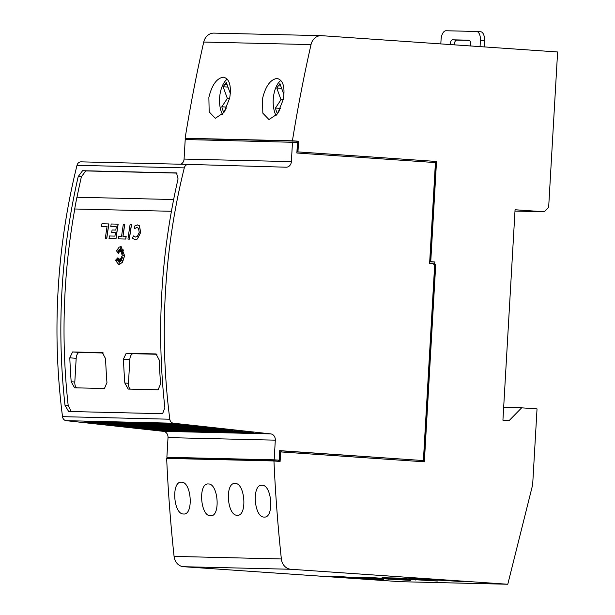 <?xml version="1.0" encoding="UTF-8"?>
<svg xmlns="http://www.w3.org/2000/svg" width="615" height="615" viewBox="0 0 615 615"><rect width="100%" height="100%" fill="white"/><g stroke="black" fill="none" stroke-linecap="round" stroke-linejoin="round"><path stroke-width="0.92" d="M273.36 460.943L167.265 458.421A1366.146 1181.615 91.4 0 0 167.265 458.475L166.665 458.459A1366.146 1181.615 91.4 0 0 174.076 556.398A11.877 10.278 91.4 0 0 183.585 566.715L400.488 581.698L507.782 584.25L290.88 569.267A11.877 10.278 -88.6 0 1 281.363 558.95A1366.146 1181.615 -88.6 0 1 273.959 461.004L273.36 460.996A1366.146 1181.615 -88.6 0 1 273.36 460.943L278.487 461.296L278.549 460.158L279.149 460.174L274.175 459.828L275.305 440.155A5.942 5.135 -88.6 0 0 270.7 433.89L173.453 423.22A4.751 4.113 -88.6 0 1 169.802 419.215A593.975 513.748 -88.6 0 1 165.404 292.74A593.975 513.748 -88.6 0 1 184.292 167.872A4.751 4.113 -88.6 0 1 188.359 164.405L81.088 161.853A4.751 4.113 91.4 0 0 81.072 161.853A4.751 4.113 91.4 0 0 77.006 165.32A593.975 513.748 91.4 0 0 58.11 290.188A593.975 513.748 91.4 0 0 62.515 416.663A4.751 4.113 91.4 0 0 66.166 420.668L163.413 431.338A5.942 5.135 -88.6 0 1 168.018 437.603L166.88 457.283L172.454 457.637L172.4 458.536M161.822 292.655A593.975 513.748 91.4 0 0 164.866 407.73L162.583 413.703L68.642 411.473L65.021 405.354A593.975 513.748 -88.6 0 1 61.984 290.28A593.975 513.748 -88.6 0 1 78.22 176.536L82.587 170.709L176.52 172.938L178.058 178.911A593.975 513.748 91.4 0 0 161.822 292.655M77.013 197.238A593.975 513.748 -88.6 0 1 81.395 176.759L85.762 170.924L177.074 173.099M71.225 411.535L68.204 405.6A593.975 513.748 -88.6 0 1 65.159 290.503A593.975 513.748 -88.6 0 1 74.792 208.992L74.692 208.985A593.975 513.748 -88.6 0 1 76.906 197.238L173.645 199.537M156.01 353.933L159.208 359.975A593.975 513.748 91.4 0 0 160.592 383.875L158.093 389.795L128.22 389.08L124.83 383.03A593.975 513.748 -88.6 0 1 123.446 359.122L126.213 353.225L156.141 353.94M102.367 352.656L105.565 358.699A593.975 513.748 91.4 0 0 106.949 382.599L104.442 388.519L74.576 387.804L71.186 381.754A593.975 513.748 -88.6 0 1 69.802 357.845L72.562 351.949L102.497 352.664M68.204 405.6L65.021 405.354M139.259 232.378L138.452 228.227L136.853 227.55L134.516 228.572L134.247 226.212L137.268 224.898L139.321 225.767L140.597 232.409L137.391 238.951L134.962 239.704L132.486 238.266L133.44 235.937L135.362 237.052L137.245 236.468L139.259 232.378M137.453 224.913L139.428 225.774L140.704 232.416L137.499 238.958L135.016 239.712M124.507 255.755L122.431 262.244L118.849 264.765L115.466 260.306L117.926 257.716L116.327 261.652L118.441 258.669A593.975 513.748 91.4 0 0 118.142 261.536L119.187 258.961L119.049 263.766L119.81 258.976L120.517 261.752L120.602 258.715L122.224 261.306L121.278 257.531L122.562 258.085L121.662 256.171L124.169 255.517L121.824 254.764L123.315 252.688L121.709 253.641L123.484 249.967L121.316 252.281L121.847 249.536L120.602 251.835L120.794 247.568L120.017 251.627L119.602 249.575L119.141 252.235L117.896 249.536L118.388 253.565L116.519 250.805L119.126 247.176L121.078 246.53L124.507 255.755M121.132 246.538L124.607 255.763L122.531 262.251L118.903 264.773M222.499 114.375A20.787 10.424 94 0 1 219.593 98.216A20.787 10.424 94 0 1 227.25 79.104M223.314 77.167C229.387 78.582 231.524 85.516 229.726 97.97L223.906 112.568L215.319 118.288L209.177 111.892L208.862 97.478C211.852 85.047 216.665 78.282 223.314 77.167L223.545 77.175M276.143 115.651A20.787 10.424 94 0 1 273.237 99.492A20.787 10.424 94 0 1 280.901 80.381M276.958 78.443C283.031 79.858 285.168 86.792 283.369 99.246L277.55 113.844L268.963 119.564L262.828 113.168L262.505 98.746C265.496 86.323 270.308 79.558 276.958 78.443L277.196 78.451M183.647 514.002C173.415 514.624 171.078 481.076 181.44 482.175C191.503 481.56 193.817 515.109 183.647 514.002L183.347 513.986M210.561 515.801C200.329 516.416 197.969 482.867 208.331 483.967C218.394 483.352 220.739 516.9 210.561 515.801L210.261 515.777M237.29 515.278C227.058 515.9 224.721 482.345 235.084 483.452C245.147 482.837 247.468 516.385 237.29 515.278L236.998 515.262M264.204 517.069C253.98 517.692 251.612 484.143 261.975 485.243C272.038 484.628 274.382 518.176 264.204 517.069L263.912 517.054M450.188 44.557A4.451 2.237 94 0 1 450.203 44.203A4.451 2.237 94 0 1 452.694 39.814L468.784 40.198A4.451 2.237 94 0 1 468.838 40.198A4.451 2.237 94 0 1 470.767 44.695A4.451 2.237 94 0 1 470.598 45.964M469.414 40.398L456.791 40.098A4.451 2.237 -86 0 0 454.301 44.488A4.451 2.237 -86 0 0 454.293 44.841M484.159 46.901L484.512 40.751A8.91 4.466 -86 0 0 480.653 31.757A8.91 4.466 -86 0 0 480.553 31.757L476.656 31.488M440.817 43.911L441.07 39.537A8.91 4.466 94 0 1 446.052 30.75L476.456 31.473A8.91 4.466 94 0 1 476.556 31.48A8.91 4.466 94 0 1 480.407 40.475L480.054 46.617M507.782 584.25L532.659 484.781L537.033 408.89L521.651 407.83L509.074 420.652L502.924 420.222L515.062 209.753L544.283 211.775L514.986 211.076M423.335 578.692L464.141 581.675L408.875 578.346L423.335 578.692M396.506 578.054L437.319 581.037L382.053 577.716L396.506 578.054M369.684 577.416L410.489 580.399L355.232 577.078L369.684 577.416M342.863 576.778L383.668 579.768L328.41 576.44L342.863 576.778M296.876 142.373L296.937 141.212L297.537 141.15L292.417 140.797A1366.146 1181.615 -88.6 0 1 311.021 44.603A11.877 10.278 -88.6 0 1 321.245 35.655A11.877 10.278 -88.6 0 1 321.645 35.678L557.613 51.975L548.657 207.309L544.283 211.775M280.571 108.394L275.466 108.04L280.993 99.738L276.773 88.037L279.933 83.632L283.969 94.81M283.238 99.891L280.993 99.738M281.639 88.376L276.773 88.037M280.778 85.992L278.065 85.808M279.84 109.962L277.457 113.544A17.82 8.933 94 0 1 275.466 108.04M226.927 107.118L221.823 106.772L227.35 98.462L223.13 86.761L226.282 82.364L230.318 93.534M229.595 98.615L227.35 98.462M227.996 87.099L223.13 86.761M227.135 84.716L224.421 84.532M226.197 108.686L223.814 112.268A17.82 8.933 94 0 1 221.823 106.772M321.245 35.655L213.951 33.11A11.877 10.278 91.4 0 0 203.734 42.051A1366.146 1181.615 91.4 0 0 185.123 138.252L190.842 138.69L190.788 139.651M292.417 140.797L185.123 138.252M101.629 226.435L101.529 226.428A593.975 513.748 -88.6 0 1 101.944 223.775L108.809 223.937A593.975 513.748 91.4 0 0 106.656 238.574L105.311 238.543A593.975 513.748 -88.6 0 1 107.048 226.558L101.629 226.435M107.048 226.558L101.529 226.428M108.809 223.937L108.909 223.945A593.975 513.748 91.4 0 0 106.756 238.582L105.311 238.543M118.034 249.836L118.388 253.565M119.664 249.851L119.141 252.235M120.763 248.268L120.017 251.627M121.785 249.844L120.602 251.835M123.369 250.205L121.316 252.281M123.231 252.803L121.709 253.641M121.278 257.531L122.546 258.039M120.602 258.715L122.162 261.044M119.81 258.976L120.525 261.398M119.187 258.961L119.172 262.974M118.441 258.669L118.549 258.669A593.975 513.748 91.4 0 0 118.28 261.19M117.926 257.716L116.573 261.306M135.408 237.059L133.44 235.937M137.014 227.558L134.516 228.572M130.111 224.444L131.456 224.475A593.975 513.748 91.4 0 0 129.304 239.112L127.958 239.081A593.975 513.748 -88.6 0 1 130.111 224.444M127.958 239.081L129.404 239.12A593.975 513.748 91.4 0 1 131.556 224.483L131.456 224.475M126.067 236.375L126.175 236.383A593.975 513.748 91.4 0 0 125.806 239.035L118.203 238.851A593.975 513.748 -88.6 0 1 118.564 236.191L121.57 236.268A593.975 513.748 -88.6 0 1 123.354 224.283L124.699 224.321A593.975 513.748 91.4 0 0 122.908 236.298L126.067 236.375A593.975 513.748 91.4 0 0 125.706 239.027M124.699 224.321L124.799 224.321A593.975 513.748 91.4 0 0 123.015 236.298M125.806 239.035L118.203 238.851M111.184 223.998L118.065 224.16A593.975 513.748 91.4 0 0 115.912 238.797L109.032 238.628A593.975 513.748 -88.6 0 1 109.401 235.976L114.936 236.106A593.975 513.748 -88.6 0 1 115.42 232.716L111.684 232.631A593.975 513.748 -88.6 0 1 112.076 229.979L115.812 230.064A593.975 513.748 -88.6 0 1 116.312 226.781L110.769 226.643A593.975 513.748 -88.6 0 1 111.184 223.998M109.032 238.628L116.02 238.797A593.975 513.748 91.4 0 1 118.165 224.168L118.065 224.16M116.312 226.781L110.769 226.643M115.42 232.724L111.684 232.631M74.692 208.985L171.424 211.283L74.792 208.992M130.488 389.134A5.942 2.975 94 0 1 128.458 383.276L129.827 359.56A5.942 2.975 94 0 1 133.148 353.702L156.979 354.271M76.844 387.857A5.942 2.975 94 0 1 74.815 382L76.183 358.291A5.942 2.975 94 0 1 79.504 352.433L103.335 352.995M166.627 430.808L158.409 429.908L245.139 431.968L253.349 432.868L166.627 430.808A1.784 1.538 -88.6 0 1 165.527 430.077M156.402 429.685L148.13 428.778L234.861 430.838L243.125 431.745L156.402 429.685A1.784 1.538 -88.6 0 1 155.295 428.947M146.178 428.563L137.852 427.648L224.583 429.708L232.908 430.623L146.178 428.563A1.784 1.538 -88.6 0 1 145.071 427.825M135.953 427.44L127.574 426.526L214.304 428.586L222.684 429.501L135.953 427.44A1.784 1.538 -88.6 0 1 134.846 426.695M125.729 426.318L117.296 425.396L204.026 427.456L212.459 428.378L125.729 426.318A1.784 1.538 -88.6 0 1 124.622 425.565M115.512 425.196L107.018 424.265L193.748 426.326L202.235 427.256L115.512 425.196A1.784 1.538 -88.6 0 1 114.398 424.442M105.288 424.073L96.747 423.135L183.47 425.203L192.011 426.134L105.288 424.073A1.784 1.538 -88.6 0 1 104.166 423.312M95.064 422.951L84.832 421.829L171.554 423.889L181.786 425.019L95.064 422.951A1.784 1.538 -88.6 0 1 93.864 422.044M81.072 161.853L188.359 164.405A4.751 4.113 -88.6 0 1 188.375 164.405L286.075 167.203A5.942 5.135 -88.6 0 1 286.075 167.203A5.942 5.135 -88.6 0 0 291.372 161.622L184.077 159.07A5.942 5.135 -88.6 0 1 180.833 164.228M274.175 459.828L166.88 457.283M278.549 460.158L172.454 457.637M279.149 460.174L279.694 450.634L423.397 460.566L279.687 450.749M423.397 460.566L434.644 265.503L433.206 263.62L429.616 263.374L435.428 162.583L296.861 153.012L297.468 142.411L185.207 139.52L184.077 159.07M292.494 142.065L291.372 161.622M190.842 138.721L190.243 138.675M297.537 141.15L190.25 138.606M434.082 264.781L434.144 263.82L434.736 263.827L435.697 265.088L424.35 461.819L280.571 451.91L281.662 450.795M297.537 141.227L298.559 141.296L297.952 151.897L436.519 161.468L430.777 261.075L431.253 261.698L434.843 261.952L434.736 263.827M434.843 261.952L429.708 261.829M298.559 141.296L296.937 141.212M297.952 151.897L297.353 151.882L297.968 141.281M436.519 161.468L297.353 151.882M430.777 261.075L430.185 261.06L435.927 161.453M435.697 265.088L434.144 263.82M423.758 461.78L435.097 265.073M279.564 452.94L280.617 452.486L280.102 461.435L273.959 461.004M279.51 461.388L280.025 452.471M430.185 261.06L429.777 260.529M431.253 261.698L429.716 261.667M280.617 452.486L281.163 451.925M521.651 407.83L503.662 407.399M169.802 419.215L62.515 416.663M81.395 176.759L78.22 176.536M456.791 40.098L452.694 39.814M484.512 40.751L480.407 40.475M442.493 580.014L442.454 580.668M415.671 579.376L415.632 580.03M388.849 578.738L388.811 579.391M362.027 578.108L361.989 578.753M290.88 569.267L183.585 566.715M311.021 44.603L203.734 42.051M281.363 558.95L174.076 556.398M128.458 383.276L124.83 383.03M129.827 359.56L123.446 359.122M133.148 353.702L126.213 353.225M74.815 382L71.186 381.754M76.183 358.291L69.802 357.845M79.504 352.433L72.562 351.949M85.762 170.924L82.587 170.709M270.7 433.89L163.413 431.338M173.453 423.22L66.166 420.668M184.292 167.872L77.006 165.32M275.305 440.155L168.018 437.603M480.653 31.757L476.556 31.48"/></g></svg>
